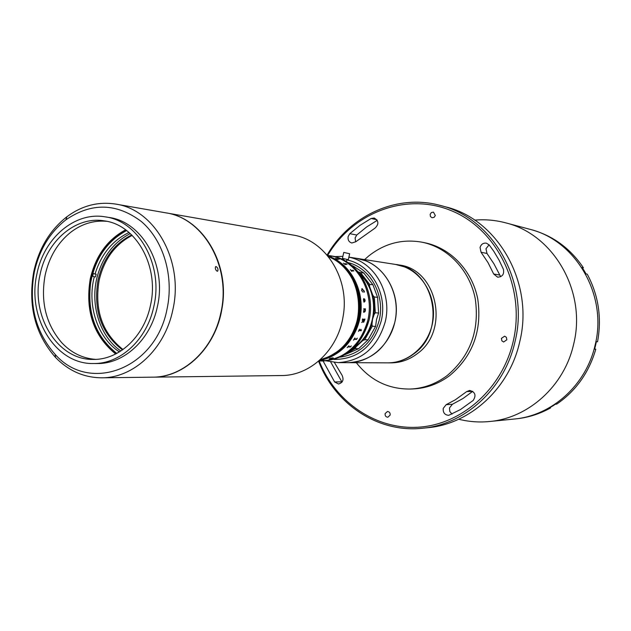 <?xml version="1.0" encoding="UTF-8"?>
<svg xmlns="http://www.w3.org/2000/svg" width="631" height="631" viewBox="0 0 631 631"><rect width="100%" height="100%" fill="white"/><g stroke="black" fill="none" stroke-linecap="round" stroke-linejoin="round"><path stroke-width="0.95" d="M480.057 247.478L481.051 252.258L488.039 262.654L493.694 274.02L497.614 277.183C502.434 276.867 504.358 274.217 503.396 269.24L499.034 260.09L493.892 251.461L489.254 244.994L486.383 243.164C483.22 242.817 481.114 244.252 480.057 247.478M500.667 276.717L493.899 263.742L486.974 253.449L485.98 248.724L489.096 244.812M348.115 236.641C347.697 239.985 348.943 242.107 351.838 242.99L355.766 241.768L375.011 228.13C379.05 224.155 378.789 220.787 374.222 218.034L371.123 218.476L359.993 225.354L349.787 233.683L348.115 236.641M355.639 241.878L355.111 237.942L356.767 235.016L366.579 227.002L377.243 220.337M319.183 360.971C335.44 402.262 376.226 430.31 419.292 427.148C462.294 424.103 502.339 388.578 513.208 341.395C525.812 288.067 497.883 230.126 452.348 211.109C406.908 191.658 353.084 212.19 327.655 255.389M327.095 255.09C349.953 215.392 397.136 193.536 440.233 205.422C493.079 217.884 529.922 282.554 514.983 341.75C504.626 388.633 464.944 424.616 422.344 428.252C377.906 433.118 334.816 404.006 318.584 361.177M422.344 428.252L427.715 427.715C470.024 424.103 509.406 388.428 519.684 341.97C534.496 283.295 497.93 219.194 445.447 206.81L440.233 205.422M390.147 415.095C390.321 412.903 389.414 411.712 387.426 411.507L385.115 413.628C384.942 415.821 385.856 417.02 387.852 417.209L390.147 415.095M443.23 408.383C442.899 412.666 444.729 414.985 448.704 415.34L460.504 409.535L473.195 400.417C476.421 395.345 475.246 392.009 469.669 390.415L466.672 391.599L455.306 399.809L446.156 404.676L443.23 408.383M452.009 414.125L449.785 411.475L449.493 407.942L452.395 404.266L462.933 398.54L472.729 391.33L466.672 391.599M435.319 215.502L433.45 212.134L431.391 212.521L430.153 214.374L430.445 216.504L432.046 217.742L434.089 217.348L435.319 215.502M506.843 339.778L506.37 337.309L504.626 336.173L501.4 338.39L501.882 340.866L503.641 342.002L506.843 339.778M474.717 220.132C485.065 219.233 495.311 220.116 505.463 222.79C553.632 234.219 587.019 291.853 573.579 344.439C564.256 386.093 528.352 418.172 489.506 421.516C479.063 422.533 468.809 421.768 458.737 419.229M505.463 222.79L529.448 229.179C575.835 240.214 607.913 295.253 595.041 345.417C586.104 385.162 551.62 415.805 514.21 419.031L516.166 418.834C528.242 417.604 539.71 413.96 550.587 407.902L549.293 408.012L555.501 404.187L556.787 404.085C575.993 390.841 588.991 372.55 595.798 349.195L594.607 349.148L596.358 341.702L597.549 341.765C601.927 317.764 598.488 295.229 587.24 274.154L586.033 273.909L582.184 267.505L583.399 267.765L582.665 268.238M323.08 360.995L334.627 381.968L338.492 384.003C342.83 382.765 344.037 379.878 342.105 375.342L334.398 362.446M342.01 382.134L330.676 361.942M583.399 267.765C570.25 248.354 552.906 235.655 531.349 229.684L529.448 229.179C575.835 240.214 607.913 295.253 595.041 345.417C586.104 385.162 551.62 415.805 514.21 419.031L489.506 421.516M595.798 349.195L594.67 348.911M550.587 407.902L550.311 407.429M364.615 259.593L368.575 256.083C384.539 243.392 402.333 238.763 421.958 242.186C447.813 247.289 469.709 270.123 475.253 298.771C479.702 330.289 470.363 355.868 447.221 375.516C435.942 383.964 423.598 388.467 410.166 389.043C388.254 389.193 370.31 380.414 356.334 362.715M421.958 242.186L424.655 242.722C450.424 247.817 472.248 270.541 477.77 299.07C482.21 330.447 472.895 355.916 449.84 375.477C438.608 383.885 426.304 388.373 412.919 388.941L410.166 389.043M348.888 257.132L398.721 264.941C437.07 268.719 450.353 330.447 417.28 353.675C409.274 359.773 400.464 362.841 390.865 362.872L387.639 362.857C397.278 362.825 406.119 359.741 414.157 353.612C447.363 330.265 434.033 268.23 395.534 264.444L404.25 266.81C424.158 274.493 436.857 298.763 432.724 321.984C428.749 345.236 408.762 363.093 387.639 362.857L348.17 362.675C370.271 362.92 391.236 343.982 395.416 319.294C399.778 294.653 386.487 268.924 365.664 260.824L356.547 258.331C382.851 261.636 402.144 293.312 394.793 322.394C387.26 347.705 371.722 361.137 348.17 362.675L338.09 362.628L326.109 360.845M348.88 257.196C374.428 261.889 392.403 293.186 385.249 321.755C377.622 347.444 361.902 361.066 338.09 362.628M333.886 359.457C357.651 359.347 373.434 346.506 381.227 320.95C388.002 293.904 370.941 264.279 346.727 259.933M343.753 259.428L341.931 259.231M379.192 320.406C373.047 341.907 360.096 354.149 340.322 357.122C360.167 354.125 373.142 341.821 379.231 320.217C385.375 295.134 370.184 267.631 347.918 262.559C370.247 267.647 385.446 295.292 379.192 320.406M334.477 256.612L342.893 256.352M583.707 269.902L585.316 272.631M596.019 343.351L595.128 347.16M554.057 405.134L552.377 406.198M165.898 212.844L166.056 212.876C202.622 218.089 230.236 263.829 222.002 308.385C216.054 347.224 184.891 377.448 152.868 377.164L152.702 377.164M166.056 212.876L292.808 235C325.564 239.741 350.221 278.918 343.035 316.872C337.861 349.96 310.223 375.753 281.529 375.54L152.868 377.164M358.171 316.352C353.115 339.494 340.44 353.983 320.138 359.804L329.343 356.562L337.845 351.301C369.671 328.877 363.48 268.948 328.42 256.691C349.353 264.783 362.793 291.317 358.171 316.352M92.639 276.197L93.325 273.452M116.774 353.423C95.699 336.615 86.991 313.102 90.651 282.869C95.234 258.402 107.231 240.963 126.634 230.552M129.016 232.476C112.484 240.427 101.157 254.293 95.029 274.067L96.164 274.177L95.431 276.906L94.287 276.796C86.81 305.27 97.553 337.971 119.433 351.909M120.852 351.01C99.524 336.441 89.578 303.748 97.497 275.7C103.192 256.02 114.124 241.988 130.278 233.588M92.071 275.992L94.287 276.796M95.029 274.067L92.804 273.27M319.807 360.104C339.652 355.158 352.563 341.616 358.55 319.46C364.884 293.17 350.655 264.144 328.136 256.344C350.655 264.144 364.884 293.17 358.55 319.46C352.563 341.616 339.652 355.158 319.807 360.104M319.767 360.143C339.699 355.261 352.674 341.702 358.692 319.467C365.049 293.115 350.71 264.01 328.104 256.296C350.71 264.01 365.049 293.115 358.692 319.467C352.674 341.702 339.699 355.261 319.767 360.143M320.091 359.851C339.375 354.543 351.917 341.055 357.714 319.404C363.921 293.549 350.331 264.949 328.372 256.636C363.559 268.743 369.892 328.838 337.987 351.301L329.398 356.61L320.091 359.851M320.043 359.899C339.423 354.646 352.027 341.15 357.856 319.412C364.087 293.486 350.386 264.815 328.333 256.588C350.386 264.815 364.087 293.486 357.856 319.412C352.027 341.15 339.423 354.646 320.043 359.899M319.988 359.938C339.462 354.748 352.13 341.245 357.998 319.42C364.245 293.423 350.442 264.673 328.294 256.533C350.442 264.673 364.245 293.423 357.998 319.42C352.13 341.245 339.462 354.748 319.988 359.938M319.941 359.985C339.51 354.859 352.24 341.339 358.132 319.428C364.402 293.36 350.497 264.539 328.254 256.486C350.497 264.539 364.402 293.36 358.132 319.428C352.24 341.339 339.51 354.859 319.941 359.985M319.854 360.064C339.604 355.064 352.453 341.521 358.416 319.452C364.726 293.234 350.599 264.279 328.175 256.391C350.599 264.279 364.726 293.234 358.416 319.452C352.453 341.521 339.604 355.064 319.854 360.064M319.901 360.025C339.557 354.961 352.35 341.434 358.274 319.444C364.568 293.297 350.552 264.405 328.215 256.438C350.552 264.405 364.568 293.297 358.274 319.444C352.35 341.434 339.557 354.961 319.901 360.025M319.728 360.183C339.746 355.363 352.776 341.797 358.834 319.475C365.207 293.052 350.765 263.884 328.065 256.257C350.765 263.884 365.207 293.052 358.834 319.475C352.776 341.797 339.746 355.363 319.728 360.183M319.688 360.214C339.793 355.458 352.887 341.884 358.968 319.491C365.365 292.989 350.82 263.758 328.033 256.218C350.82 263.758 365.365 292.989 358.968 319.491C352.887 341.884 339.793 355.458 319.688 360.214M319.649 360.254C339.841 355.561 352.997 341.97 359.11 319.499C365.523 292.934 350.875 263.632 328.002 256.17C350.875 263.632 365.523 292.934 359.11 319.499C352.997 341.97 339.841 355.561 319.649 360.254M319.609 360.285C339.888 355.655 353.1 342.065 359.252 319.507C365.68 292.871 350.931 263.506 327.97 256.131C350.931 263.506 365.68 292.871 359.252 319.507C353.1 342.065 339.888 355.655 319.609 360.285M319.57 360.317C339.935 355.75 353.21 342.152 359.386 319.515C365.846 292.816 350.986 263.379 327.939 256.099C350.986 263.379 365.846 292.816 359.386 319.515C353.21 342.152 339.935 355.75 319.57 360.317M319.538 360.348C339.991 355.845 353.321 342.239 359.528 319.523C366.004 292.76 351.041 263.253 327.907 256.06C351.041 263.253 366.004 292.76 359.528 319.523C353.321 342.239 339.991 355.845 319.538 360.348M319.499 360.38C340.038 355.939 353.431 342.325 359.67 319.538C366.161 292.697 351.096 263.135 327.875 256.02C348.486 262.756 362.975 286.584 360.932 311.193C359.023 335.81 340.921 357.02 319.499 360.38M123.013 349.535C102.269 333.034 94.303 310.018 99.106 280.495C104.052 259.302 115.079 244.268 132.179 235.387M122.485 349.913C101.315 333.483 93.143 310.31 97.971 280.393C103.011 258.868 114.258 243.716 131.713 234.929M375.603 326.408L372.306 326.211L364.75 339.707L368.07 339.833L375.603 326.408L376.518 319.507L378.608 313.031L377.598 297.351L374.317 297.012L375.327 312.771L378.608 313.031M375.327 312.771L374.096 314.585L372.566 319.231L371.959 324.113L372.306 326.211M345.086 354.622L358.613 348.706L355.253 348.62L348.328 352.484M352.5 266.037L353.399 266.164L351.901 265.525M372.937 284.762L363.819 273.034L360.49 272.576L369.64 284.36L372.937 284.762L377.598 297.351M363.819 273.034L353.399 266.164M364.75 339.707L362.715 340.598L368.11 332.892L371.959 324.113M374.096 314.585L374.396 304.868L372.858 295.34L374.317 297.012M369.64 284.36L369.545 286.371L372.858 295.34M369.545 286.371L364.647 278.492L358.369 271.977L360.49 272.576M351.901 349.645L355.994 346.916L355.253 348.62M362.715 340.598L355.994 346.916M358.613 348.706L368.07 339.833M360.648 275.077L361.169 275.605C380.146 294.062 376.794 332.04 354.89 346.798M367.912 320.098C360.388 345.82 344.786 359.449 321.1 360.987L322.307 360.995C345.962 359.465 361.547 345.859 369.056 320.169C376.289 290.867 356.98 259.096 330.739 255.863L329.556 255.681C355.821 258.915 375.161 290.741 367.912 320.098M329.705 255.863L328.735 255.721M342.452 258.371L348.32 259.68L349.645 253.725M349.4 253.694L343.769 252.416L349.4 253.694M332.316 358.487L332.348 358.029L329.248 358.929L329.918 358.455L332.868 357.84L332.356 358.526L330.518 358.921M333.326 357.951L331.322 358.873L330.463 358.944L332.324 358.503L332.348 358.037L329.461 358.881M321.668 360.522L322.678 360.427L321.668 360.522M322.678 360.411L320.919 360.64M322.173 360.648L320.28 360.687M323.861 360.388L323.025 360.553M323.246 360.364L321.92 360.609M351.301 345.914L350.41 346.971L348.083 346.908L347.137 347.626L348.88 345.843L348.391 346.593L350.402 346.648L351.325 345.914L350.45 346.916L348.075 346.9L347.153 347.618M357.296 338.137L356.594 339.399L354.275 339.304L353.47 340.164L354.882 338.042L354.527 338.934L356.531 339.013L357.312 338.137L356.618 339.336L354.267 339.297L353.478 340.156M360.427 330.163L360.932 329.256L360.569 330.605L359.102 330.526L358.479 331.417L359.457 329.177L359.284 330.108L360.427 330.163M364.986 319.081L363.637 322.338L363.322 321.171L361.823 322.528L363.582 319.98L362.273 320.351L362.596 318.915L362.715 319.381L365.002 319.081L363.543 322.315M364 309.592L363.835 308.646L365.207 309.229L365.404 308.78L365.325 310.894L364.75 311.911L363.598 312.282L363.716 310.894L364.836 311.454L365.231 310.846L364.978 309.679L363.858 310.05M363.448 299.78L363.701 298.613L364.805 301.145L364.608 298.928L365.128 300.38L364.844 301.602L363.771 301.736L364.071 302.217L363.448 299.78M361.587 290.418L362.249 288.683L364.418 291.987L363.882 292.185L363.977 290.741L362.431 289.258L361.697 290.457L362.707 292.05L361.587 290.418M352.989 270.163L353.794 270.999L351.475 270.683L351.909 271.44L350.315 269.555L351.199 270.352L353.202 270.628L352.989 270.163M346.119 263.719L347.058 264.389L344.723 264.05L345.275 264.649L343.398 263.151L344.392 263.79L346.119 263.719M337.766 259.01L337.088 258.639L338.468 259.246L336.97 259.018L337.546 259.404L335.574 258.41L337.766 259.01M339.099 259.286L338.579 259.089L339.099 259.286M327.3 255.334L332.971 256.352C355.632 261.613 372.093 287.46 368.969 313.828C366.075 340.219 344.289 361.342 321.1 360.987L318.821 360.971M327.418 255.468L330.636 256.076L327.71 255.571M361.918 289.306L361.689 290.465L362.691 292.043M361.776 288.73L364.087 290.836L364.402 291.995L363.874 292.185M363.543 299.851L363.866 301.058L364.529 301.121L363.795 299.149L363.543 299.851M363.835 301.515L364.063 302.217M364.568 298.928L364.892 301.602M363.653 298.613L364.86 301.137M364.821 311.446L363.716 310.894M365.12 309.687L365.317 310.894L364.734 311.911L363.598 312.282M365.302 308.772L365.42 309.711M365.191 309.229L363.835 308.646M364.584 320.043L363.669 319.98L363.771 321.739L364.623 320.327L363.685 319.988L363.677 321.723M362.683 318.923L362.691 319.381M363.574 319.98L362.281 320.343M363.306 321.179L361.721 322.512M329.248 255.752L329.745 255.87M327.434 255.492L329.145 255.736M329.729 255.981L328.996 255.926M330.778 256.131L331.37 256.375M329.958 256.036L330.975 256.218M361.429 330.076L361.027 330.825M354.969 338.042L354.488 338.918M348.959 345.843L348.344 346.577M90.257 278.878C95.549 256.044 107.341 239.693 125.64 229.81C107.341 239.693 95.549 256.044 90.257 278.878C85.027 310.76 93.498 335.802 115.67 353.999C93.498 335.802 85.027 310.76 90.257 278.878M95.596 359.37C82.574 358.392 71.264 352.816 61.688 342.641C45.937 324.176 40.408 301.736 45.101 275.321C49.076 257.243 57.555 242.943 70.53 232.413C81.62 223.895 93.664 220.187 106.678 221.3M40.013 274.856C46.497 241.097 75.649 215.912 104.257 220.866C136.099 224.652 159.588 266.44 150.478 305.325C144.16 336.67 118.778 360.104 93.136 359.418C57.508 360.183 30.493 315.792 40.013 274.856M153.869 306.264C147.189 339.375 120.426 364.134 93.364 363.527C55.528 364.489 26.81 317.401 36.906 274.004C43.768 238.179 74.758 211.456 105.14 216.843C138.741 220.984 163.508 265.162 153.869 306.264M105.14 216.843L108.792 217.427C142.314 221.56 167.018 265.556 157.403 306.5C150.746 339.478 124.062 364.134 97.064 363.535L93.364 363.527M34.279 272.34C28.576 304.726 35.533 332.072 55.149 354.377C89.373 393.712 155.818 369.143 167.073 308.922C174.117 276.133 163.39 240.293 141.383 221.544C116.625 202.945 91.479 202.354 65.955 219.785C49.746 232.508 39.185 250.026 34.279 272.34M172.799 310.01C164.896 348.904 133.598 378.032 101.812 377.803C84.097 377.701 68.684 370.925 55.56 357.485C35.052 334.146 27.788 305.562 33.751 271.732C38.87 248.417 49.904 230.102 66.854 216.78C81.951 205.603 98.255 201.376 115.757 204.097C155.218 209.555 184.181 261.589 172.799 310.01M115.757 204.097L165.732 212.821C203.774 218.129 231.672 267.37 220.787 313.094C213.254 349.834 183.187 377.362 152.544 377.164L101.812 377.803M216.07 266.55C217.813 267.686 218.358 269.208 217.719 271.093L217.222 271.251C215.542 270.092 214.997 268.577 215.581 266.7L216.07 266.55M92.315 276.086L93.002 273.341M125.703 229.858C107.436 239.741 95.66 256.083 90.367 278.886C85.146 310.736 93.601 335.763 115.741 353.959C93.601 335.763 85.146 310.736 90.367 278.886C95.66 256.083 107.436 239.741 125.703 229.858M125.758 229.897C107.522 239.788 95.762 256.123 90.485 278.894C85.264 310.712 93.703 335.724 115.804 353.928C93.703 335.724 85.264 310.712 90.485 278.894C95.762 256.123 107.522 239.788 125.758 229.897M125.821 229.944C107.609 239.835 95.873 256.162 90.596 278.91C85.382 310.689 93.806 335.684 115.867 353.896M486.974 253.449L481.051 252.258M452.395 404.266L446.156 404.676M341.757 381.81L334.627 381.968M356.767 235.016L349.787 233.683M376.849 219.738L371.123 218.476M499.507 274.99L493.694 274.02M346.356 261.573L346.829 259.459M343.619 260.043L343.895 258.805M342.436 258.41L343.769 252.416M55.149 354.377L55.56 357.485M217.277 271.251L217.719 271.093M65.955 219.785L66.854 216.78"/></g></svg>

